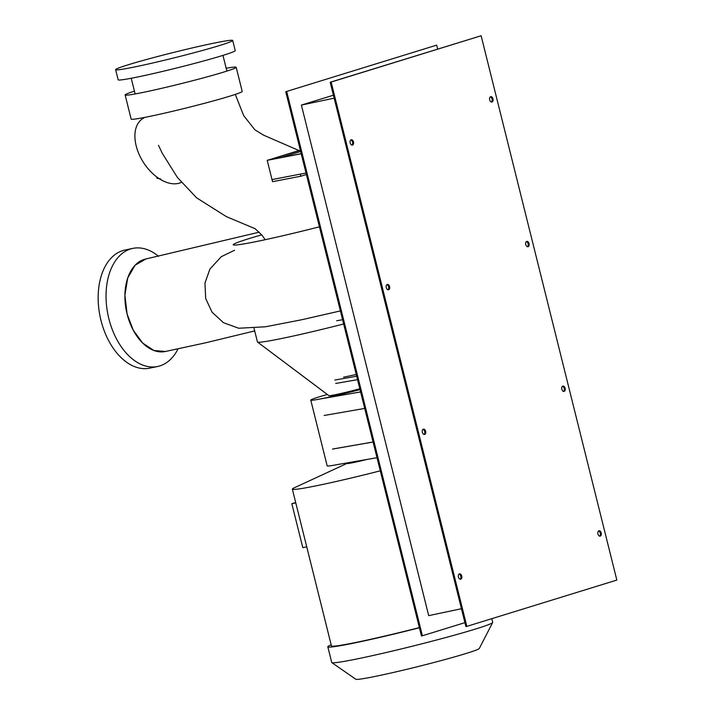 <?xml version="1.0" encoding="UTF-8"?>
<svg xmlns="http://www.w3.org/2000/svg" width="715" height="715" viewBox="0 0 715 715"><rect width="100%" height="100%" fill="white"/><g stroke="black" fill="none" stroke-linecap="round" stroke-linejoin="round"><path stroke-width="1.07" d="M360.601 391.909L320.016 398.997L360.61 391.945M364.713 408.426L324.127 415.478M332.502 449.083L373.096 442.031M377.002 457.707L336.524 464.741A39.808 1.779 166 0 1 327.175 465.885L310.775 400.132A39.808 1.779 -14 0 0 325.405 397.906A39.808 1.779 -14 0 0 360.029 389.621M373.087 441.995L332.859 448.984M327.354 394.474A39.808 1.779 -14 0 0 310.775 400.132M295.778 502.868L291.836 503.7L295.688 502.511M306.735 546.823L302.803 547.654L291.836 503.7M356.258 374.508L343.584 377.18M334.843 380.04L356.687 376.224M357.545 379.647L335.701 383.463M336.685 320.758L342.601 319.721M301.194 153.654L269.609 159.758L300.354 150.266L269.609 159.758L280.87 157.586L300.649 151.473M306.386 174.496L300.809 176.221L300.291 174.12L272.013 179.59L267.213 160.348L301.221 153.77M300.809 176.221L272.531 181.681L272.013 179.59L306.02 173.012M300.318 150.123L267.213 160.348M165.424 351.485L153.922 350.502L142.723 343.102L133.339 330.357L127.1 314.046L124.902 295.17L127.726 277.956L135.099 265.202L145.896 258.982A47.27 29.753 78.1 0 0 145.824 258.991A47.27 29.753 78.1 0 0 127.1 314.046A47.27 29.753 78.1 0 0 165.362 351.503A47.27 29.753 78.1 0 0 165.424 351.485M346.954 462.927L347.088 463.481A19.904 0.894 -14 0 0 366.902 459.459M380.273 470.836A79.222 3.548 166 0 1 292.355 489.14A79.222 3.548 166 0 1 294.178 487.853L347.061 463.383M292.355 489.14L331.438 645.904A79.222 3.548 -14 0 0 419.365 627.6M419.401 627.77A82.949 3.709 166 0 1 327.819 646.807A82.949 3.709 166 0 1 331.17 644.832M491.786 618.681L492.698 622.345A82.949 3.709 166 0 1 492.671 622.506A82.949 3.709 166 0 1 475.287 629.102A82.949 3.709 166 0 1 387.664 652.169A82.949 3.709 166 0 1 331.823 662.608A82.949 3.709 166 0 1 331.724 662.483L327.819 646.807M492.671 622.506L479.309 648.46A63.689 2.851 166 0 1 465.957 653.519A63.689 2.851 166 0 1 398.684 671.233A63.689 2.851 166 0 1 355.811 679.25L331.823 662.608M328.882 395.618A21.146 0.947 -14 0 0 328.909 395.645A21.146 0.947 -14 0 0 359.806 388.745M254.048 328.328L257.436 341.949A77.488 3.468 -14 0 0 257.516 342.056A77.488 3.468 -14 0 0 343.665 323.984M261.726 234.842A77.488 3.468 -14 0 0 249.481 238.47A77.488 3.468 -14 0 0 233.215 244.78A77.488 3.468 -14 0 0 319.435 226.816M157.684 366.473L149.801 368.136A60.337 37.966 -101.9 0 1 100.958 320.329A60.337 37.966 -101.9 0 1 124.866 250.071L132.758 248.4A60.337 37.966 78.1 0 0 108.85 318.667A60.337 37.966 78.1 0 0 157.684 366.473A60.337 37.966 78.1 0 0 178.071 348.804M158.533 256.301A60.337 37.966 78.1 0 0 132.758 248.4M134.447 91.154A57.227 2.556 -14 0 0 125.134 94.961A57.227 2.556 -14 0 0 146.164 91.77A57.227 2.556 -14 0 0 205.107 77.408A57.227 2.556 -14 0 0 236.182 67.273A57.227 2.556 -14 0 0 226.181 68.283M236.182 67.273L242.197 91.395A57.227 2.556 166 0 1 211.122 101.521A57.227 2.556 166 0 1 152.179 115.884A57.227 2.556 166 0 1 131.149 119.083L125.134 94.961M181.351 182.37A37.323 23.014 -122.7 0 1 140.355 156.987A37.323 23.014 -122.7 0 1 142.687 118.645L144.564 117.43M210.541 43.847A60.337 2.699 -14 0 0 148.398 58.988A60.337 2.699 -14 0 0 115.624 69.668A60.337 2.699 -14 0 0 137.798 66.298A60.337 2.699 -14 0 0 199.941 51.158A60.337 2.699 -14 0 0 232.706 40.478A60.337 2.699 -14 0 0 210.541 43.847M232.706 40.478L235.235 50.604A60.337 2.699 166 0 1 202.461 61.284A60.337 2.699 166 0 1 140.319 76.433A60.337 2.699 166 0 1 118.154 79.794L115.624 69.668M389.568 286.608A2.735 1.725 -101.9 0 1 388.486 289.798A2.735 1.725 -101.9 0 1 386.27 287.627A2.735 1.725 -101.9 0 1 387.351 284.445A2.735 1.725 -101.9 0 1 389.568 286.608M387.986 289.79A2.735 1.725 78.1 0 0 388.62 286.813A2.735 1.725 78.1 0 0 386.904 284.65M492.975 98.84A2.735 1.725 -101.9 0 1 491.893 102.031A2.735 1.725 -101.9 0 1 489.677 99.859A2.735 1.725 -101.9 0 1 490.767 96.677A2.735 1.725 -101.9 0 1 492.975 98.84M491.402 102.022A2.735 1.725 78.1 0 0 492.036 99.045A2.735 1.725 78.1 0 0 490.311 96.883M529.055 243.547A2.735 1.725 -101.9 0 1 527.974 246.729A2.735 1.725 -101.9 0 1 525.757 244.566A2.735 1.725 -101.9 0 1 526.839 241.375A2.735 1.725 -101.9 0 1 529.055 243.547M527.473 246.729A2.735 1.725 78.1 0 0 528.108 243.744A2.735 1.725 78.1 0 0 526.392 241.581M565.136 388.245A2.735 1.725 -101.9 0 1 564.055 391.436A2.735 1.725 -101.9 0 1 561.838 389.264A2.735 1.725 -101.9 0 1 562.92 386.082A2.735 1.725 -101.9 0 1 565.136 388.245M563.554 391.427A2.735 1.725 78.1 0 0 564.189 388.451A2.735 1.725 78.1 0 0 562.473 386.288M601.217 532.952A2.735 1.725 -101.9 0 1 600.126 536.143A2.735 1.725 -101.9 0 1 597.91 533.971A2.735 1.725 -101.9 0 1 599 530.78A2.735 1.725 -101.9 0 1 601.217 532.952M599.635 536.134A2.735 1.725 78.1 0 0 600.269 533.149A2.735 1.725 78.1 0 0 598.544 530.995M461.729 576.013A2.735 1.725 -101.9 0 1 460.639 579.204A2.735 1.725 -101.9 0 1 458.422 577.032A2.735 1.725 -101.9 0 1 459.513 573.85A2.735 1.725 -101.9 0 1 461.729 576.013M460.147 579.195A2.735 1.725 78.1 0 0 460.782 576.219A2.735 1.725 78.1 0 0 459.057 574.056M425.648 431.315A2.735 1.725 -101.9 0 1 424.558 434.497A2.735 1.725 -101.9 0 1 422.351 432.334A2.735 1.725 -101.9 0 1 423.432 429.143A2.735 1.725 -101.9 0 1 425.648 431.315M424.067 434.488A2.735 1.725 78.1 0 0 424.701 431.511A2.735 1.725 78.1 0 0 422.985 429.349M353.487 141.91A2.735 1.725 -101.9 0 1 352.406 145.091A2.735 1.725 -101.9 0 1 350.189 142.928A2.735 1.725 -101.9 0 1 351.271 139.738A2.735 1.725 -101.9 0 1 353.487 141.91M351.914 145.082A2.735 1.725 78.1 0 0 352.54 142.106A2.735 1.725 78.1 0 0 350.824 139.943M334.155 98.161L301.39 105.078L333.413 95.193M301.39 105.078L428.687 615.642L461.452 608.724M330.187 82.252L465.903 626.581L466.85 626.376L616.839 580.071L481.124 35.75L330.187 82.252L331.134 82.055L466.85 626.376M464.92 622.64L422.395 635.769L286.679 91.44L436.668 45.134L437.652 49.076M436.668 45.134L286.679 91.44M481.124 35.75L331.134 82.055M422.395 635.769L421.448 635.966L285.732 91.645M156.782 176.98L156.898 178.232L160.598 178.92M165.362 351.494L205.652 342.798L254.692 330.911M145.824 258.991L259.313 232.152M328.909 395.645L257.516 342.056M234.574 250.241L221.301 256.676L209.897 269.081L204.964 283.033L205.679 298.521L212.051 312.169L223.464 322.706L238.73 328.239L265.506 326.773L301.703 319.757L340.403 310.909M158.498 145.333L162.323 153.385L177.445 177.499L196.634 197.858L226.432 216.663L255.139 228.711L262.101 235.315L265.22 239.704M235.306 94.407L243.681 115.633L254.898 129.826L263.647 135.189L298.968 150.543M135.144 93.96L131.229 78.266M226.878 71.08L222.964 55.395"/></g></svg>
